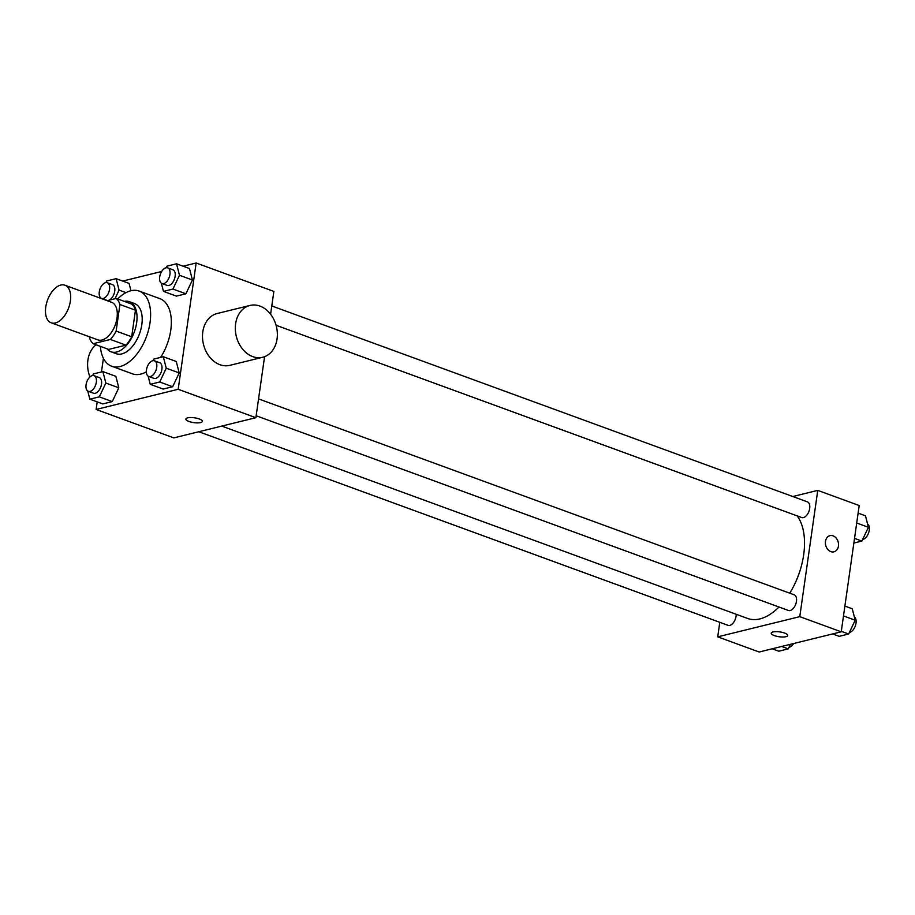 <?xml version="1.0" encoding="UTF-8"?>
<svg xmlns="http://www.w3.org/2000/svg" width="915" height="915" viewBox="0 0 915 915"><rect width="100%" height="100%" fill="white"/><g stroke="black" fill="none" stroke-linecap="round" stroke-linejoin="round"><path stroke-width="1.37" d="M70.386 300.989A20.004 11.243 110.1 0 1 51.206 322.812A20.004 11.243 110.1 0 1 47.511 300.154A20.004 11.243 110.1 0 1 64.954 285.228A20.004 11.243 110.1 0 1 70.386 300.989M64.954 285.228L111.573 302.282A20.004 11.243 110.1 0 1 117.006 318.043A20.004 11.243 110.1 0 1 97.825 339.865L51.206 322.812M131.68 336.766A25.826 14.514 110.1 0 1 125.95 345.149L108.679 349.404L93.147 343.72L110.418 339.465A25.826 14.514 110.1 0 0 116.136 331.081L131.68 336.766L135.466 310.185A25.826 14.514 110.1 0 0 131.794 304.112L116.251 298.427L107.158 300.669M89.59 336.846L89.476 337.635A25.826 14.514 110.1 0 0 93.147 343.72M116.136 331.081L119.922 304.501A25.826 14.514 110.1 0 0 116.251 298.427M125.95 345.149L110.418 339.465M135.466 310.185L119.922 304.501M107.009 348.787A26.672 14.995 -69.9 0 0 111.07 351.806A26.672 14.995 -69.9 0 0 116.64 352.012A26.672 14.995 -69.9 0 0 135.74 327.318A26.672 14.995 -69.9 0 0 129.404 301.698A26.672 14.995 -69.9 0 0 124.349 301.39M129.404 301.698L134.585 303.597A26.672 14.995 110.1 0 1 141.825 324.608A26.672 14.995 110.1 0 1 121.821 353.911A26.672 14.995 110.1 0 1 116.251 353.705L111.07 351.806M117.692 298.953A40.008 22.498 110.1 0 1 139.16 291.073A40.008 22.498 110.1 0 1 150.037 322.595A40.008 22.498 110.1 0 1 111.676 366.229A40.008 22.498 110.1 0 1 100.353 346.35M139.16 291.073L159.885 298.656A40.008 22.498 110.1 0 1 170.762 330.178A40.008 22.498 110.1 0 1 160.617 357.399M146.343 371.822A40.008 22.498 110.1 0 1 132.389 373.812L111.676 366.229M87.749 391.025L89.842 399.18L102.789 403.927L112.27 401.594L118.801 387.8L115.862 376.34L102.915 371.604L93.433 373.926L92.678 375.539M129.084 283.398L130.971 290.73L129.084 283.398L116.136 278.663L106.666 280.985L105.9 282.598M103.406 358.28L101.462 371.959M97.196 401.879L96.121 409.463L178.185 389.275L196.153 262.994L183.114 266.208M161.681 271.481L122.713 281.065M148.15 376.168L150.243 384.323L163.19 389.069L172.661 386.736L179.203 372.943L176.263 361.482L163.305 356.736L153.834 359.069L153.068 360.682M161.372 283.227L163.465 291.382L176.412 296.128L185.894 293.795L192.425 280.001L189.485 268.541L176.538 263.794L167.056 266.128L166.301 267.74M96.121 409.463L173.816 437.885L255.88 417.697L178.185 389.275M199.264 418.956A8.338 2.436 8.1 0 1 202.387 421.392A8.338 2.436 8.1 0 1 193.786 422.627A8.338 2.436 8.1 0 1 185.882 419.036A8.338 2.436 8.1 0 1 190.686 417.526A8.338 2.436 8.1 0 1 199.264 418.956M255.88 417.697L264.572 356.678M270.6 314.257L273.86 291.416L196.153 262.994M262.708 357.262L229.882 365.337A26.672 20.633 -103.8 0 1 203.473 344.36A26.672 20.633 -103.8 0 1 217.141 313.525L249.967 305.45A26.672 20.633 -103.8 0 1 277.062 338.939A26.672 20.633 -103.8 0 1 262.708 357.262A26.672 20.633 -103.8 0 1 236.299 336.285A26.672 20.633 -103.8 0 1 249.967 305.45M96.086 344.795A26.672 20.633 76.2 0 0 87.909 360.11A26.672 20.633 76.2 0 0 89.956 376.957M202.387 421.38A8.338 2.436 8.1 0 1 193.786 422.616A8.338 2.436 8.1 0 1 185.882 419.036M797.114 515.866A58.423 32.837 110.1 0 1 803.679 554.764A58.423 32.837 110.1 0 1 789.725 593.195M778.974 607.011A58.423 32.837 110.1 0 1 747.669 618.471L221.75 426.093M276.067 325.271L801.689 517.535A8.338 4.689 -69.9 0 0 808.952 511.325A8.338 4.689 -69.9 0 0 807.419 501.878L271.789 305.953M736.175 614.274A8.338 4.689 110.1 0 1 736.06 616.252A8.338 4.689 110.1 0 1 728.065 625.345L198.807 431.743M258.556 398.894L794.186 594.819A8.338 4.689 110.1 0 1 796.45 601.395A8.338 4.689 110.1 0 1 788.456 610.477L256.154 415.765M719.785 622.314L717.726 636.84L799.779 616.653L817.758 490.383L792.767 496.525M799.779 616.653L841.228 631.819L759.164 652.006L717.726 636.84M784.601 633.066A8.338 2.436 8.1 0 1 787.724 635.502A8.338 2.436 8.1 0 1 779.134 636.749A8.338 2.436 8.1 0 1 771.219 633.157A8.338 2.436 8.1 0 1 776.034 631.647A8.338 2.436 8.1 0 1 784.601 633.066M841.228 631.819L859.196 505.538L817.758 490.383M829.962 535.641A8.338 6.451 -103.8 0 1 838.437 546.095A8.338 6.451 -103.8 0 1 833.954 551.825A8.338 6.451 -103.8 0 1 825.696 545.271A8.338 6.451 -103.8 0 1 829.974 535.641A8.338 6.451 -103.8 0 1 838.437 546.095A8.338 6.451 -103.8 0 1 833.954 551.825M787.724 635.502A8.338 2.436 8.1 0 1 779.134 636.737A8.338 2.436 8.1 0 1 771.219 633.157M853.855 543.041L861.884 541.074L868.415 527.28L865.476 515.82L858.121 513.121M861.884 541.074L854.519 538.375M868.415 527.28L856.715 522.991M867.569 523.975A8.338 4.689 110.1 0 1 869.25 530.243A8.338 4.689 110.1 0 1 862.639 539.461M832.604 633.935L839.181 636.337L848.651 634.015L855.193 620.221L852.254 608.761L844.888 606.062M848.651 634.015L841.297 631.316M855.193 620.221L843.481 615.932M854.347 616.916A8.338 4.689 110.1 0 1 856.017 623.184A8.338 4.689 110.1 0 1 849.417 632.402M772.203 648.792L778.779 651.206L788.261 648.872L790.411 644.32M788.261 648.872L781.685 646.459M793.637 643.519A8.338 4.689 110.1 0 1 789.016 647.26M163.465 291.382L172.946 289.06L179.477 275.266L176.538 263.794M167.685 267.866L172.866 269.765A8.338 4.689 110.1 0 1 175.131 276.33A8.338 4.689 110.1 0 1 167.136 285.423L161.955 283.524A8.338 4.689 110.1 0 1 160.422 274.088A8.338 4.689 110.1 0 1 167.685 267.866A8.338 4.689 110.1 0 1 169.95 274.431A8.338 4.689 110.1 0 1 161.955 283.524M176.412 296.128L185.894 293.795L172.946 289.06M185.894 293.795L192.425 280.001L179.477 275.266M192.425 280.001L189.485 268.541M114.993 298.736L119.076 290.124L116.136 278.663M107.284 282.724A8.338 4.689 110.1 0 1 109.548 289.3A8.338 4.689 110.1 0 1 101.565 298.382A8.338 4.689 110.1 0 1 100.021 288.946A8.338 4.689 110.1 0 1 107.284 282.724L112.465 284.622A8.338 4.689 110.1 0 1 114.73 291.187A8.338 4.689 110.1 0 1 108.656 300.292M108.302 300.383A8.338 4.689 110.1 0 1 106.735 300.28L101.565 298.382M125.973 292.64L119.076 290.124M150.243 384.323L159.713 382.001L166.244 368.207L163.305 356.736M154.452 360.807L159.633 362.706A8.338 4.689 110.1 0 1 161.898 369.271A8.338 4.689 110.1 0 1 153.914 378.364L148.733 376.465A8.338 4.689 110.1 0 1 147.189 367.029A8.338 4.689 110.1 0 1 154.452 360.807A8.338 4.689 110.1 0 1 156.717 367.373A8.338 4.689 110.1 0 1 148.733 376.465M163.19 389.069L172.661 386.736L159.713 382.001M172.661 386.736L179.203 372.943L166.244 368.207M179.203 372.943L176.263 361.482M89.842 399.18L99.312 396.858L105.854 383.065L102.915 371.604M94.062 375.665L99.243 377.563A8.338 4.689 110.1 0 1 101.508 384.128A8.338 4.689 110.1 0 1 93.513 393.221L88.332 391.323A8.338 4.689 110.1 0 1 86.799 381.887A8.338 4.689 110.1 0 1 94.062 375.665A8.338 4.689 110.1 0 1 96.327 382.241A8.338 4.689 110.1 0 1 88.332 391.323M102.789 403.927L112.27 401.594L99.312 396.858M112.27 401.594L118.801 387.8L105.854 383.065M118.801 387.8L115.862 376.34"/></g></svg>
